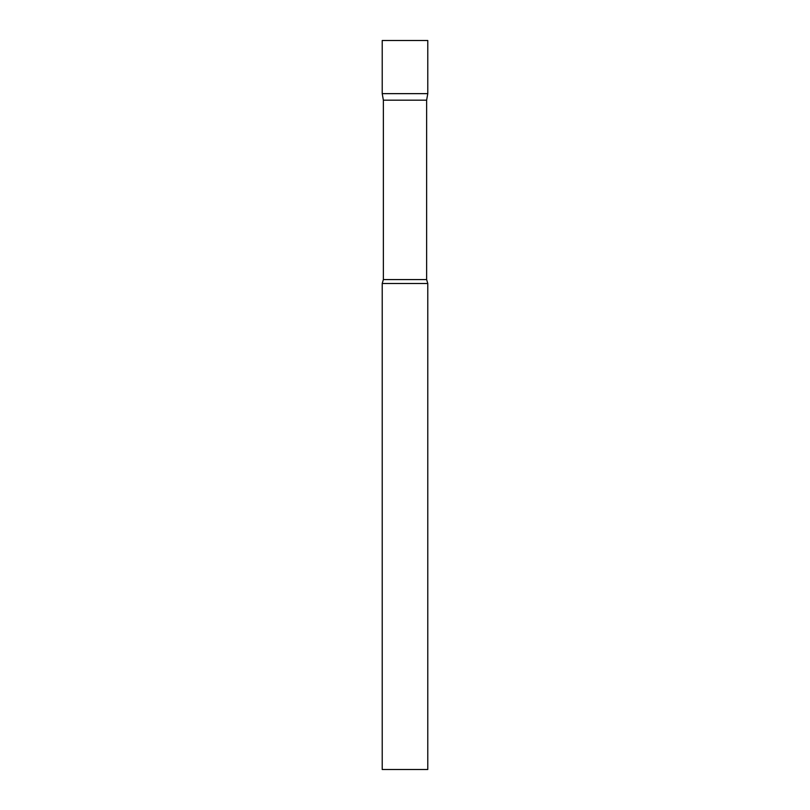 <?xml version="1.0" encoding="UTF-8"?>
<svg xmlns="http://www.w3.org/2000/svg" width="810" height="810" viewBox="0 0 810 810"><rect width="100%" height="100%" fill="white"/><g stroke="black" fill="none" stroke-linecap="round" stroke-linejoin="round"><path stroke-width="1.21" d="M383.373 100.187L382.219 93.646L427.781 93.646L427.781 40.5L382.219 40.5L382.219 93.646L427.781 93.646L426.627 100.187L383.373 100.187L383.373 279.561L382.219 283.5L382.219 769.5L427.781 769.5L427.781 283.5L382.219 283.5M426.627 100.187L426.627 279.561L383.373 279.561M426.627 279.561L427.781 283.5"/></g></svg>
